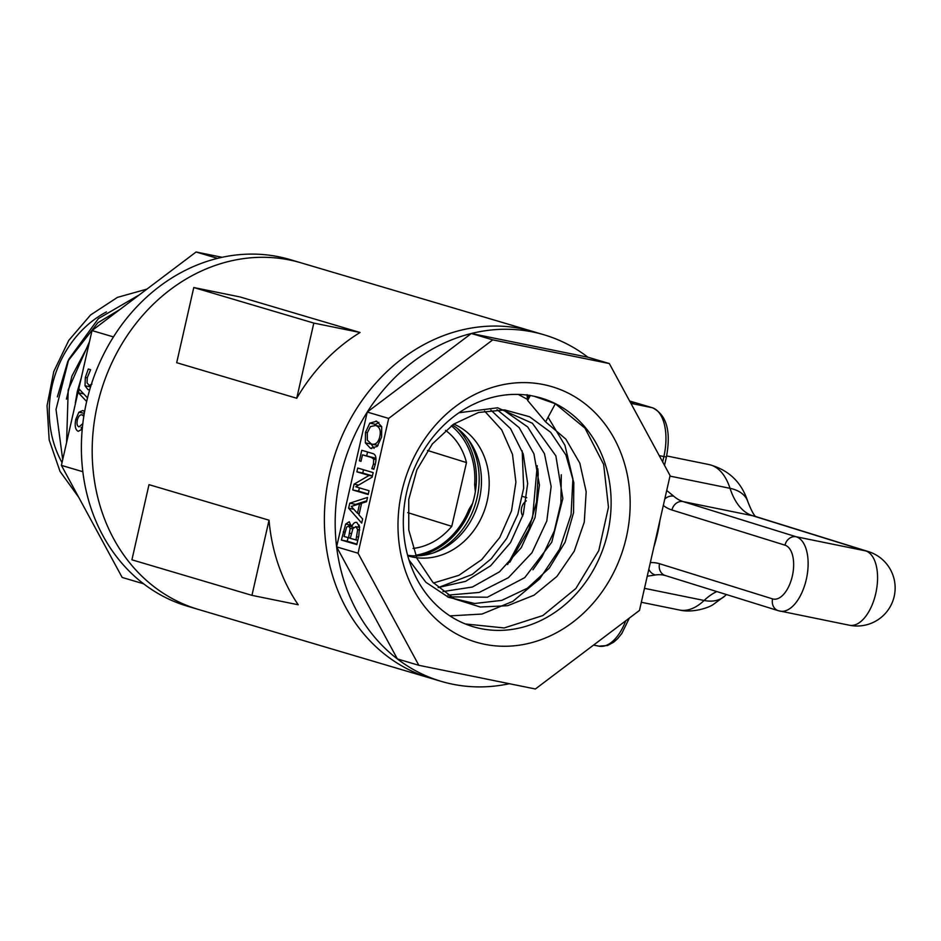 <?xml version="1.0" encoding="UTF-8"?>
<svg xmlns="http://www.w3.org/2000/svg" width="941" height="941" viewBox="0 0 941 941"><rect width="100%" height="100%" fill="white"/><g stroke="black" fill="none" stroke-linecap="round" stroke-linejoin="round"><path stroke-width="1.41" d="M61.4 465.372L82.832 471.712A180.754 155.253 106.5 0 0 143.597 583.796L122.165 577.445L61.4 465.372L92.018 330.562L196.093 252L217.536 258.352A180.754 155.253 106.5 0 1 290.169 259.61L300.967 262.81A180.754 155.253 106.5 0 0 100.781 392.044A180.754 155.253 106.5 0 0 198.328 609.427A180.754 155.253 -73.5 0 1 154.395 586.996A180.754 155.253 -73.5 0 1 108.086 371.389A180.754 155.253 -73.5 0 1 289.663 259.998A180.754 155.253 -73.5 0 1 300.967 262.81L533.159 331.573A180.754 155.253 106.5 0 0 521.855 328.75A180.754 155.253 106.5 0 0 331.15 467.324A180.754 155.253 106.5 0 0 430.519 678.19A180.754 155.253 -73.5 0 1 332.973 460.796A180.754 155.253 -73.5 0 1 533.159 331.573L543.957 334.773A180.754 155.253 -73.5 0 1 587.89 357.204L609.321 363.555L492.766 339.854L388.68 418.416L358.062 553.214L336.619 546.874L367.249 412.064L471.323 333.502A180.754 155.253 -73.5 0 1 543.957 334.773M251.953 595.359L131.916 559.813L148.996 484.65L269.032 520.197A180.754 155.253 106.5 0 0 298.203 604.769L251.953 595.359L269.032 520.197M193.775 287.534L240.026 296.944L360.062 332.491A180.754 155.253 106.5 0 0 296.733 398.255L176.696 362.708L193.775 287.534L313.812 323.081L360.062 332.491M630.105 401.878A16.244 0.623 -167.2 0 1 631.74 402.348A16.244 0.623 -167.2 0 1 633.893 403.16A16.244 0.623 -167.2 0 1 630.599 402.807M296.733 398.255L313.812 323.081M669.98 476.111L730.028 488.32A38.075 24.313 -18 0 1 747.836 501.647C741.59 482.168 728.64 469.806 708.961 464.548A74.221 37.899 101.5 0 1 730.028 488.32A87.313 44.58 -78.5 0 0 752.577 515.715L683.119 501.6A10.48 8.998 107.3 0 0 671.933 509.998L784.994 545.168A10.48 8.998 -72.7 0 1 796.18 536.758L683.119 501.6A87.313 44.58 101.5 0 1 673.721 496.178A10.48 8.645 131.5 0 0 664.793 498.965M673.721 496.178L666.722 490.473M648.82 569.234A10.48 8.857 81.6 0 0 655.524 574.951A87.313 44.58 101.5 0 1 663.77 575.139L665.252 575.516A10.48 8.998 107.3 0 1 659.523 563.718A97.793 49.932 -78.5 0 0 650.325 562.612M647.243 576.221L655.524 574.951M779.066 610.874A38.075 19.443 -78.5 0 0 780.03 611.132A38.075 19.443 -78.5 0 0 806.472 578.656A38.075 19.443 -78.5 0 0 796.18 536.758L865.626 550.885A38.075 32.688 -72.7 0 1 868.378 551.591L755.317 516.421A38.075 32.688 107.3 0 0 752.577 515.715L865.626 550.885A38.075 19.443 101.5 0 1 877.565 576.551A38.075 19.443 101.5 0 1 849.488 625.247A38.075 38.075 0 0 0 893.95 597.394A38.075 38.075 0 0 0 868.378 551.591M470.194 510.093A20.961 1 -158.2 0 0 468.877 509.516A71.869 61.706 -72.7 0 1 415.581 555.237M451.304 425.791A71.869 61.706 -72.7 0 1 474.652 484.533A20.961 2.823 4.1 0 0 476.205 484.509M474.652 484.533L475.346 491.708M407.724 512.633L451.762 526.325L466.489 462.584L427.508 450.457M451.762 526.325A64.611 55.484 -72.7 0 1 413.052 548.45M445.516 430.343A64.611 55.484 -72.7 0 1 466.489 462.584M457.055 428.155A73.527 63.153 -73.5 0 1 472.935 502.247A73.527 63.153 -73.5 0 1 419.274 555.731M467.348 438.235A73.527 63.153 -73.5 0 1 433.401 552.885M529.148 395.138L527.419 398.349L527.583 400.395L526.972 394.679M527.583 400.395L545.604 421.862L555.343 403.748L534.241 396.29M545.604 421.874L565.823 439.082L579.821 463.148L586.184 491.743L584.279 522.079L574.21 551.238L556.931 576.421L534.029 595.194L507.646 605.71L480.298 607.016L454.515 598.911L432.754 582.208L417.004 558.495L408.77 530.006L408.747 499.495L416.875 469.853L432.354 443.94L453.597 424.179L478.546 412.476L504.717 409.935L529.571 416.745L550.661 432.284L565.906 454.985L573.822 482.686L573.551 512.692L565.141 542.11L549.285 568.105L527.489 588.16L501.8 600.37L474.629 603.499L448.516 597.3L425.932 582.314L408.982 559.977M459.02 412.734L497.601 407.794L532.394 423.274L555.86 455.844L562.847 498.518L551.755 542.216L524.749 577.633L487.403 597.229L447.457 596.817M503.117 409.817L527.701 426.967L544.451 453.668L551.144 486.415L546.815 520.961L531.947 552.755L508.422 577.668L479.204 592.442L447.998 595.112M497.071 409.7L519.173 427.649L533.9 453.762L539.428 484.98L535.041 517.574L521.232 547.697L499.518 571.81L472.406 587.019L442.999 591.571M490.884 410.1L510.516 428.602L523.243 453.997L527.666 483.568L523.302 514.186L510.516 542.592L490.614 565.788L465.642 581.338L438.165 587.549M484.568 411.052L501.706 429.872L512.492 454.362L515.903 482.215L511.539 510.798L499.789 537.44L481.698 559.66L458.902 575.316L433.483 582.997M555.331 403.76L585.02 428.19L603.64 464.384L608.474 507.187L598.794 550.591L575.88 588.49L542.839 615.555L504.2 627.953L465.313 623.954M518.244 394.42L527.313 399.325M548.085 417.251L564.953 445.352L572.904 478.887L571.081 514.621L559.636 549.085L539.628 578.962L512.904 601.323L482.039 614.05L449.904 615.885M537.24 465.701L532.547 517.926L507.611 564.518M509.787 562.259L528.854 529.395L536.523 502.129L538.228 474.217L537.829 468.712M532.947 569.775L542.04 556.837L554.32 530.947L560.895 503.082L561.307 474.77M438.377 587.537L472.229 574.457L491.249 558.707L506.693 538.452L517.856 514.233L523.667 488.144L522.184 450.833M526.76 497.695L523.09 496.613A10.48 8.998 106.5 0 0 522.443 496.448M522.749 516.044A10.48 8.998 -73.5 0 1 526.301 500.871M357.451 513.28L359.603 503.823L351.264 506.411L357.451 513.28L359.239 513.645M359.603 503.823L361.391 504.188M362.638 518.973L361.697 523.09L348.617 508.199L349.758 503.188L367.531 497.424L366.555 501.718L361.615 503.223L358.956 514.915L362.638 518.973M366.767 500.777L355.639 504.376L355.475 505.105M349.758 503.188L355.639 504.376M348.617 508.199L353.828 509.257M358.015 513.398L359.039 514.562M348.57 537.829L350.17 528.371L348.57 526.066L346.606 527.148L344.053 536.488L350.311 538.181M348.57 526.066L351.569 526.666L348.57 526.066M355.98 540.028L357.662 529.583L355.91 526.701L352.946 528.477L350.287 538.334L357.768 540.393M357.662 529.583L359.721 529.995M359.662 527.466L355.663 526.642L359.65 527.454M351.652 527.031C353.04 523.467 354.757 521.926 356.792 522.431L359.556 526.642L358.803 535.829L356.815 544.616L341.383 540.04L345.676 524.066L349.252 521.737L351.569 527.007L353.616 527.43M359.191 525.125L358.003 527.113M345.676 524.066L351.428 525.243M351.464 525.443L350.946 526.537M348.076 537.687L347.264 541.24L356.921 544.098M341.383 540.04L347.264 541.24M357.733 468.03L373.165 472.605L372.13 477.169L355.745 486.779L369.048 490.72L368.19 494.519L352.757 489.955L354.075 484.168L369.095 475.452L356.874 471.829L357.733 468.03M363.508 469.747L362.755 473.029L372.424 475.887M356.874 471.829L362.755 473.029M369.095 475.452L372.377 476.122M354.075 484.168L358.627 485.097M359.391 487.861L358.639 491.155L368.307 494.013M352.757 489.955L358.639 491.155M371.907 468.489L373.459 463.995L373.683 459.09L371.472 457.502L362.485 454.844L361.015 461.325L359.368 460.831L361.767 450.292L373.189 453.668C375.894 454.738 376.612 458.173 375.353 463.984L373.824 469.3L371.907 468.489L373.965 468.912M367.543 451.998L366.696 455.703M359.368 460.831L361.05 461.172M362.485 454.844L375.918 458.279M373.683 459.09L375.953 459.549M371.848 468.712L373.883 469.136M371.424 444.058C375.6 444.999 378.388 442.517 379.799 436.6C381.081 430.66 379.705 426.943 375.647 425.461L370.413 426.591L367.272 432.895L367.331 440.165L371.424 444.058L378.07 445.434M377.306 445.258L377.917 445.411M381.74 426.732L375.047 425.32L381.528 426.661M369.825 423.132L376.612 421.215L381.717 426.649L381.575 437.153L377.223 446.41L370.46 448.304L365.343 442.87L365.484 432.39L369.825 423.132L375.706 424.332L374.894 425.285M365.343 442.87L371.225 444.058L374.059 448.375M371.107 448.469L371.742 448.563M375.965 421.062L376.612 421.215M378.894 422.356L375.706 424.332M388.68 418.416L367.249 412.064A180.754 155.253 -73.5 0 1 471.323 333.502L587.89 357.204M358.062 553.214L418.827 665.299L535.382 689L639.468 610.438L670.086 475.628L609.321 363.555M407.606 555.261A69.857 60.001 106.5 0 0 477.075 507.14A69.857 60.001 106.5 0 0 452.386 425.014M408.5 556.013A69.857 60.001 106.5 0 0 484.815 509.363A69.857 60.001 106.5 0 0 453.762 424.073M492.766 339.854L471.323 333.502M418.827 665.299L397.384 658.947L336.619 546.874A180.754 155.253 -73.5 0 1 367.249 412.064M509.375 683.707A180.754 155.253 -73.5 0 1 441.317 681.39A180.754 155.253 -73.5 0 1 397.384 658.947A180.754 155.253 -73.5 0 1 336.619 546.874M543.569 384.587A133.246 114.449 -73.5 0 1 596.559 599.111A133.246 114.449 -73.5 0 1 402.089 559.577A133.246 114.449 -73.5 0 1 543.569 384.587M533.618 396.161A119.272 102.451 106.5 0 0 408.606 484.603A119.272 102.451 106.5 0 0 468.253 625.083A119.272 102.451 106.5 0 0 605.451 541.487A119.272 102.451 106.5 0 0 535.888 396.655A119.272 102.451 106.5 0 0 533.618 396.161M146.949 289.11L117.46 297.368L90.607 314.941L68.752 340.407L53.778 371.53L47.05 405.689L49.179 439.941L60.001 471.359L78.679 497.248M139.303 294.874L98.417 318.587L68.752 359.309L56.013 409.429L62.706 459.596M89.501 341.654L68.222 389.88L66.588 442.493M80.914 379.47L74.88 406.03M82.455 372.66L73.88 410.429M75.315 402.901L77.28 391.656L81.279 377.835M66.435 399.137L71.916 376.082L88.995 343.865M57.342 396.902L67.881 361.179L97.84 322.751L119.978 309.46M83.82 416.275L82.114 414.852C79.95 414.522 78.362 416.24 77.35 420.004C76.562 423.815 77.127 426.097 79.032 426.861L82.808 423.65M82.114 414.852L83.984 415.228L82.114 414.852M82.232 429.155L78.244 431.331C75.362 429.943 74.527 425.991 75.751 419.474L78.879 412.217L82.937 410.476L84.572 411.758M81.149 427.308L81.714 429.849M84.137 414.252L83.608 415.146M86.654 401.513L78.456 392.832L79.279 389.198L87.513 397.89M78.456 392.832L83.737 393.903M89.736 389.68L88.019 389.68L85.019 385.775L85.325 377.459L88.301 369.013L90.595 369.695L87.254 377.753L87.054 382.869L89.16 385.375L90.924 385.739M89.16 385.375L91.936 384.151M92.018 330.562L113.461 336.913A180.754 155.253 106.5 0 0 82.832 471.712M143.597 583.796A180.754 155.253 106.5 0 0 187.53 606.227L441.317 681.39M217.536 258.352A180.754 155.253 106.5 0 0 113.461 336.913M196.093 252L222.1 257.293M62.035 462.572A102.51 88.054 -73.5 0 1 106.451 311.906M659.241 455.632L663.875 456.573L662.664 461.925M629.647 401.031L652.101 407.676A43.662 22.29 101.5 0 1 663.875 456.573L666.416 456.973C671.239 431.143 666.581 414.746 652.431 407.759A5.234 4.505 106.5 0 0 652.101 407.676L630.917 403.371M625.753 620.789A43.662 22.29 101.5 0 1 598.947 646.161L593.571 645.067M644.479 588.348L704.115 600.476A74.221 37.899 101.5 0 1 679.378 610.003L641.315 602.264M663.311 505.493A97.793 49.932 -78.5 0 0 671.933 509.998M784.994 545.168A27.595 14.091 101.5 0 1 792.298 576.221A27.595 14.091 101.5 0 1 772.585 598.888A10.48 8.998 107.3 0 0 778.301 610.685L849.488 625.247M772.585 598.888L659.523 563.718M653.948 546.709A84.702 43.251 -78.5 0 0 659.935 520.326M716.83 591.56A87.313 44.58 -78.5 0 0 704.115 600.476A38.075 26.442 46.5 0 0 725.24 595.665L726.44 594.547M472.605 503.353L468.877 509.516M527.419 398.349L527.148 394.667M527.642 400.466L530.359 395.396M349.617 533.218L351.369 533.571M350.17 528.371L352.746 528.889M356.733 536.723L358.521 537.088M343.218 531.924L345.006 532.288M371.472 457.502L375.93 458.408M373.459 463.995L375.271 464.372M365.484 432.39L367.296 432.766M75.751 419.474L77.397 419.804M78.879 412.217L84.302 413.311M85.325 377.459L87.231 377.847M85.019 385.775L90.559 386.904M88.019 389.68L88.607 389.797M629.635 401.007L652.431 407.759M629.376 618.049L621.801 633.505L617.708 638.586L613.744 642.15L607.58 645.502L598.947 646.161M666.416 456.973L664.511 465.336M708.961 464.548L666.64 455.938M778.301 610.685L665.252 575.516M725.24 595.665L713.184 604.557C709.02 607.545 693.011 613.261 679.378 610.003M747.836 501.647C751.447 510.869 754.188 515.891 756.07 516.738"/></g></svg>
